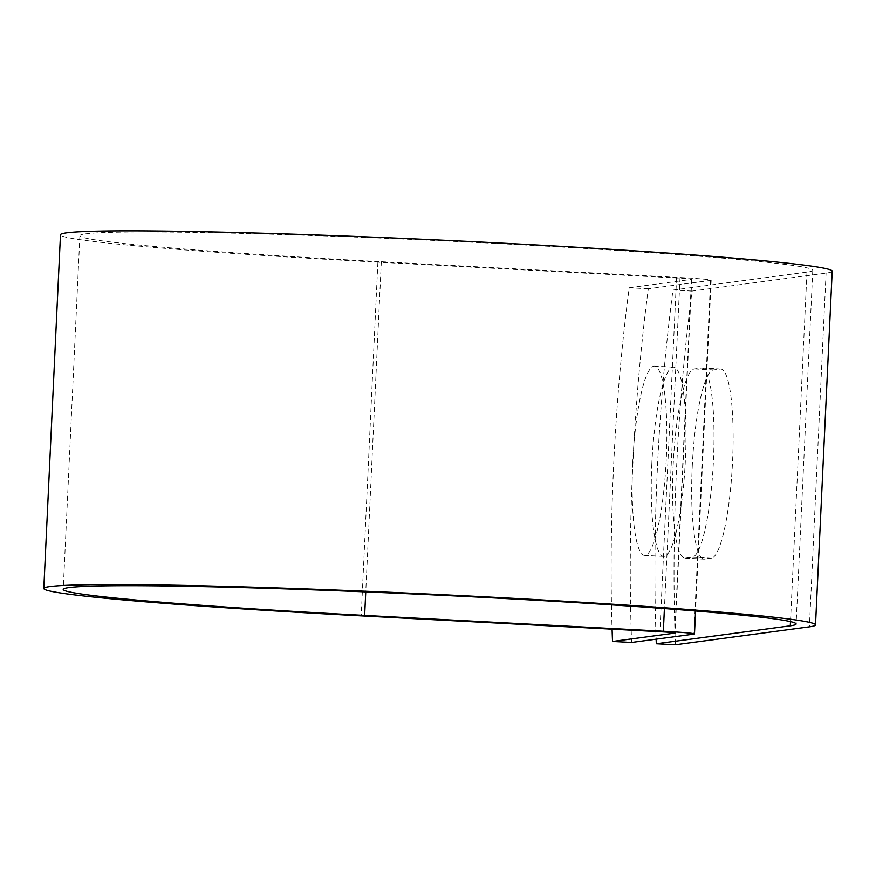 <?xml version="1.0" encoding="UTF-8"?>
<svg xmlns="http://www.w3.org/2000/svg" width="876" height="876" viewBox="0 0 876 876"><rect width="100%" height="100%" fill="white"/><g stroke="black" fill="none" stroke-linecap="round" stroke-linejoin="round"><path stroke-width="0.66" stroke-dasharray="4.38 3.29" d="M692.237 466.788A94.75 16.655 93 0 1 713.491 369.935L720.236 369.037A94.75 16.655 93 0 1 720.784 369.015A94.75 16.655 93 0 1 732.489 462.944A94.75 16.655 93 0 1 711.312 558.22L704.567 559.129A94.75 16.655 93 0 1 704.008 559.151A94.75 16.655 93 0 1 692.237 466.788M673.129 465.769A94.75 16.655 93 0 1 694.383 368.927L701.128 368.019A94.75 16.655 93 0 1 701.676 367.997A94.75 16.655 93 0 1 713.382 461.937A94.75 16.655 93 0 1 692.204 557.213L685.459 558.111A94.75 16.655 93 0 1 684.901 558.132A94.75 16.655 93 0 1 673.129 465.769M632.713 462.999A94.75 16.655 -87 0 0 644.495 555.362A94.75 16.655 -87 0 0 666.297 458.498A94.75 16.655 -87 0 0 654.525 366.135A94.75 16.655 -87 0 0 632.713 462.999M651.821 464.006A94.75 16.655 -87 0 0 663.603 556.38A94.75 16.655 -87 0 0 685.404 459.506A94.75 16.655 -87 0 0 673.622 367.143A94.75 16.655 -87 0 0 651.821 464.006M631.629 642.458A404.909 71.186 93 0 1 648.306 288.741L710.567 280.397A37.898 1.237 -177.3 0 0 711.17 280.211A37.898 1.237 -177.3 0 0 680.028 277.517L381.323 261.694A366.858 11.957 2.7 0 1 79.891 235.699A366.858 11.957 2.7 0 1 446.902 241.031A366.858 11.957 2.7 0 1 812.786 270.257A366.858 11.957 2.7 0 1 806.971 272.086L672.987 290.044A404.909 71.186 -87 0 0 656.124 639.173M648.306 288.741L629.198 287.733A404.909 71.186 -87 0 0 612.083 629.165M629.198 287.733L691.46 279.378A18.462 0.602 -177.3 0 0 691.755 279.291A18.462 0.602 -177.3 0 0 676.579 277.988L377.885 262.154A386.283 12.582 2.7 0 1 60.477 234.779M832.2 271.177A386.283 12.582 2.7 0 1 826.079 273.104L692.095 291.062A404.909 71.186 -87 0 0 675.407 644.78M692.095 291.062L672.987 290.044M694.383 368.927L713.491 369.935M806.971 272.086L790.491 621.61M710.567 280.397L693.88 634.115M691.46 279.378L674.783 632.888M826.079 273.104L809.402 626.822M381.323 261.694L365.752 591.902M680.028 277.517L664.413 608.568M676.579 277.988L659.902 631.705M377.885 262.154L361.208 615.872M692.204 557.213L711.312 558.22M685.459 558.111L704.567 559.129M701.128 368.019L720.236 369.037M663.603 556.38L644.495 555.362M79.891 235.699L63.214 589.417M812.786 270.257L796.109 623.975M711.17 280.211L695.566 610.988M691.755 279.291L675.067 633.009M673.622 367.143L654.525 366.135M684.901 558.132L704.008 559.151M701.676 367.997L720.784 369.015"/><path stroke-width="1.31" d="M656.124 639.173A404.909 71.186 -87 0 0 656.299 643.772L790.294 625.803A366.858 11.957 2.7 0 0 796.109 623.975A366.858 11.957 2.7 0 0 430.225 594.76A366.858 11.957 2.7 0 0 63.214 589.417A366.858 11.957 2.7 0 0 364.646 615.412L663.34 631.235A37.898 1.237 -177.3 0 1 694.482 633.928A37.898 1.237 -177.3 0 1 693.88 634.115L631.629 642.458L612.521 641.451L674.783 633.107A18.462 0.602 -177.3 0 0 675.067 633.009A18.462 0.602 -177.3 0 0 659.902 631.705L361.208 615.872A386.283 12.582 2.7 0 1 43.8 588.497A386.283 12.582 2.7 0 1 430.247 594.125A386.283 12.582 2.7 0 1 815.523 624.895A386.283 12.582 2.7 0 1 809.402 626.822L675.407 644.78L656.299 643.772M612.083 629.165A404.909 71.186 -87 0 0 612.521 641.451M43.8 588.497L60.477 234.779A386.283 12.582 2.7 0 1 446.935 240.407A386.283 12.582 2.7 0 1 832.2 271.177L815.523 624.895M790.491 621.61L790.294 625.803M365.752 591.902L364.646 615.412M664.413 608.568L663.34 631.235M695.566 610.988L694.482 633.928"/></g></svg>
